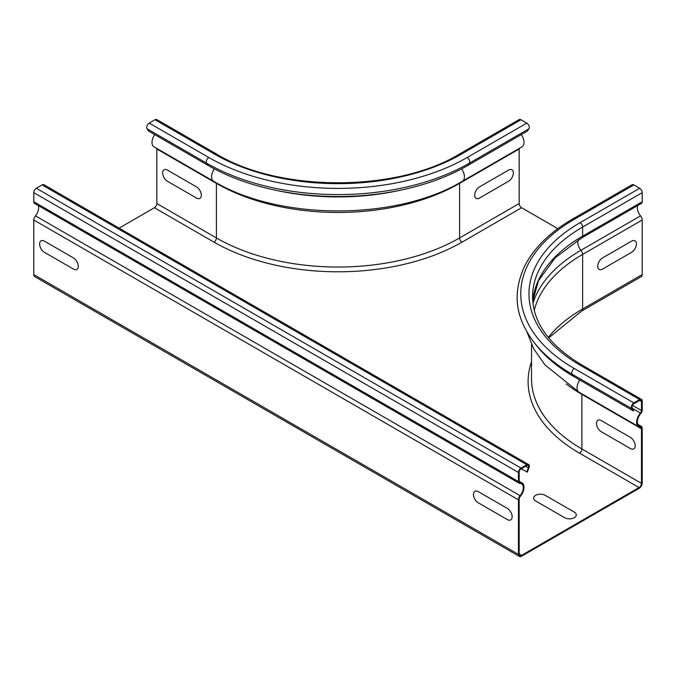 <?xml version="1.0" encoding="UTF-8"?>
<svg xmlns="http://www.w3.org/2000/svg" width="676" height="676" viewBox="0 0 676 676"><rect width="100%" height="100%" fill="white"/><g stroke="black" fill="none" stroke-linecap="round" stroke-linejoin="round"><path stroke-width="1.01" d="M44.439 241.163L73.439 257.902A6.836 3.946 60 0 1 78.272 266.276A6.836 3.946 60 0 1 73.439 269.073L44.439 252.325A6.836 3.946 60 0 1 39.605 243.951A6.836 3.946 60 0 1 44.439 241.163M167.471 170.124L196.471 186.872A6.836 3.946 60 0 1 201.313 195.246A6.836 3.946 60 0 1 196.471 198.034L167.471 181.286A6.836 3.946 60 0 1 162.637 172.921A6.836 3.946 60 0 1 167.471 170.124M631.561 252.325L602.561 269.073A6.836 3.946 -60 0 1 597.728 266.276A6.836 3.946 -60 0 1 602.561 257.902L631.561 241.163A6.836 3.946 -60 0 1 636.395 243.951A6.836 3.946 -60 0 1 631.561 252.325M508.529 181.286L479.529 198.034A6.836 3.946 -60 0 1 474.687 195.246A6.836 3.946 -60 0 1 479.529 186.872L508.529 170.124A6.836 3.946 -60 0 1 513.363 172.921A6.836 3.946 -60 0 1 508.529 181.286M535.603 500.941L564.612 517.689A6.836 3.946 0 0 0 574.279 517.689A6.836 3.946 0 0 0 574.279 512.104L545.27 495.364A6.836 3.946 0 0 0 535.603 495.364A6.836 3.946 0 0 0 535.603 500.941M478.312 491.655L507.321 508.403A6.836 3.946 60 0 1 512.154 516.777A6.836 3.946 60 0 1 507.321 519.565L478.312 502.826A6.836 3.946 60 0 1 473.479 494.452A6.836 3.946 60 0 1 478.312 491.655M601.353 420.624L630.353 437.372A6.836 3.946 60 0 1 635.187 445.746A6.836 3.946 60 0 1 630.353 448.534L601.353 431.787A6.836 3.946 60 0 1 596.519 423.413A6.836 3.946 60 0 1 601.353 420.624M637.899 424.384L641.279 426.328A4.445 2.569 120 0 1 642.2 428.364L642.2 482.943A4.445 2.569 120 0 1 639.057 488.385L521.585 556.204A4.445 2.569 -60 0 1 519.362 556.424A4.445 2.569 -60 0 1 518.441 554.396L518.441 499.817A4.445 2.569 -60 0 1 520.097 495.669A8.543 4.935 120 0 0 521.509 483.771A8.543 4.935 120 0 0 519.869 483.374A3.591 2.07 -60 0 1 519.185 483.205A3.591 2.07 -60 0 1 518.441 481.565L518.441 472.473A3.591 2.07 -60 0 1 520.976 468.079L526.781 464.725A3.591 2.07 -60 0 1 528.573 464.547A3.591 2.07 -60 0 1 528.978 467.851L527.339 472.085L521.154 468.814M519.185 483.205L34.544 203.4A3.591 2.07 -60 0 1 33.8 201.761L33.8 192.668A3.591 2.07 -60 0 1 36.335 188.274L42.14 184.92A3.591 2.07 -60 0 1 43.932 184.742L528.573 464.547M526.714 472.025L528.353 467.8A2.56 1.479 120 0 0 528.066 465.434A2.56 1.479 120 0 0 526.781 465.561L520.976 468.916A2.56 1.479 120 0 0 519.168 472.051L519.168 481.143A2.56 1.479 120 0 0 519.7 482.318A2.56 1.479 120 0 0 520.19 482.436A9.574 5.526 -60 0 1 522.016 482.884A9.574 5.526 -60 0 1 520.435 496.209A3.422 1.977 120 0 0 519.168 499.395L519.168 553.974A3.422 1.977 120 0 0 519.878 555.537A3.422 1.977 120 0 0 521.585 555.368L519.168 553.974M519.362 556.424L34.721 276.619A4.445 2.569 -60 0 1 33.8 274.591L33.8 220.013A4.445 2.569 -60 0 1 35.456 215.864A8.543 4.935 120 0 0 38.186 205.504M520.976 119.753L461.395 154.153A3.591 2.07 60 0 0 459.604 153.976L519.185 119.576A3.591 2.07 60 0 1 520.976 119.753L526.781 123.1A3.591 2.07 60 0 1 528.978 128.77L527.339 131.102L467.758 165.502A183.5 105.946 180 0 1 208.242 165.502L206.602 163.169A3.591 2.07 -60 0 1 208.799 157.5L149.219 123.1A3.591 2.07 120 0 0 147.022 128.77L148.661 131.102L208.242 165.502M461.395 154.153A174.509 100.749 180 0 1 214.605 154.153A3.591 2.07 -60 0 1 216.396 153.976L156.815 119.576A3.591 2.07 120 0 0 155.024 119.753L149.219 123.1M521.28 134.592A9.574 5.526 60 0 1 522.016 146.81L462.435 181.21C396.77 220.815 279.23 220.815 213.565 181.21A9.574 5.526 -60 0 1 214.385 168.882M519.219 148.424A3.422 1.977 -120 0 0 519.168 148.982L519.168 203.552A3.422 1.977 -120 0 0 521.585 207.743L557.835 228.665M154.719 134.592A9.574 5.526 120 0 0 153.984 146.81L213.565 181.21M156.781 148.424A3.422 1.977 -60 0 1 156.832 148.982L156.832 203.552A3.422 1.977 -60 0 1 154.415 207.743L119.094 228.133M641.279 426.328A4.445 2.569 120 0 0 640.544 426.125A8.543 4.935 -60 0 1 639.133 425.728A8.543 4.935 -60 0 1 640.772 413.568A3.591 2.07 120 0 0 642.2 410.112L642.2 401.02A3.591 2.07 120 0 0 641.456 399.381A3.591 2.07 120 0 0 639.665 399.558L633.86 402.904A3.591 2.07 120 0 0 631.663 408.574L633.302 410.907L633.927 410.121L632.288 407.789A2.56 1.479 -60 0 1 633.86 403.741L639.665 400.395A2.56 1.479 -60 0 1 640.941 400.268A2.56 1.479 -60 0 1 641.473 401.443L641.473 410.526A2.56 1.479 -60 0 1 640.451 413.002A9.574 5.526 120 0 0 638.626 426.615A9.574 5.526 120 0 0 640.206 427.063A3.422 1.977 -60 0 1 640.763 427.215A3.422 1.977 -60 0 1 641.473 428.787L641.473 483.357A3.422 1.977 -60 0 1 639.057 487.548L521.585 555.368M633.302 410.907L573.721 376.507L572.082 374.174A3.591 2.07 -60 0 1 574.279 368.505L633.86 402.904M574.279 368.505A182.714 105.49 0 0 1 574.279 219.32A3.591 2.07 -120 0 0 572.479 219.142C549.656 232.392 533.651 248.176 524.466 266.496C510.819 296.747 517.596 320.339 533.846 342.107L535.958 344.844A183.5 105.946 0 0 0 573.721 376.507M532.739 301.344A170.918 98.679 0 0 1 582.619 236.161A3.591 2.07 -120 0 1 581.875 237.8L641.456 203.4A3.591 2.07 -120 0 0 642.2 201.761L642.2 192.668A3.591 2.07 -120 0 0 639.665 188.274L633.86 184.92A3.591 2.07 -120 0 0 632.068 184.742L572.479 219.142M532.942 303.321A173.259 100.031 0 0 1 580.963 250.264A4.445 2.569 -120 0 1 582.619 254.413L582.619 308.991A4.445 2.569 -120 0 1 581.698 311.019L641.279 276.619A4.445 2.569 -120 0 0 642.2 274.591L642.2 220.013A4.445 2.569 -120 0 0 640.544 215.864A8.543 4.935 60 0 1 637.814 205.504M520.976 468.079L36.335 188.274M526.781 464.725L42.14 184.92M528.353 467.8L525.632 466.229M520.19 482.436L519.345 481.954M518.441 499.817L33.8 220.013M520.097 495.669L35.456 215.864M518.441 481.565L33.8 201.761M518.441 472.473L33.8 192.668M208.799 157.5A182.714 105.49 180 0 0 467.2 157.5L526.781 123.1M155.024 119.753L214.605 154.153M467.2 157.5A3.591 2.07 60 0 1 469.397 163.169L528.978 128.77M147.022 128.77L206.602 163.169A185.824 107.281 180 0 0 469.397 163.169L467.758 165.502M461.615 168.882A9.574 5.526 60 0 1 462.435 181.21M459.646 182.79A3.422 1.977 -120 0 0 459.587 183.382L519.168 148.982M519.168 203.552L459.587 237.952L459.587 183.382A171.941 99.271 180 0 1 216.413 183.382A3.422 1.977 120 0 0 216.354 182.79M399.998 190.302A173.386 100.107 180 0 1 276.002 190.302M156.832 148.982L216.413 183.382L216.413 237.952A171.941 99.271 180 0 0 459.587 237.952A3.422 1.977 -120 0 0 462.004 242.143A175.363 101.248 180 0 1 213.996 242.143A3.422 1.977 120 0 0 216.413 237.952L156.832 203.552M641.473 428.787L581.892 394.387A3.422 1.977 120 0 0 581.842 393.829M640.451 413.002L632.88 408.634M526.866 331.705L533.77 348.943L545.05 364.981L579.036 392.215A9.574 5.526 -60 0 1 579.78 380.005M641.473 410.526L632.457 405.321M641.473 401.443L639.665 400.395M631.663 408.574L572.082 374.174A185.824 107.281 0 0 1 533.846 342.107M639.665 399.558L580.076 365.158A3.591 2.07 -60 0 1 581.875 364.981L641.456 399.381M640.544 426.125L638.085 424.705M642.2 220.013L582.619 254.413A170.918 98.679 0 0 0 534.243 310.368M640.544 215.864L580.963 250.264A8.543 4.935 60 0 1 578.191 239.988M642.2 201.761L582.619 236.161L582.619 227.068A170.918 98.679 0 0 0 532.553 296.849C533.026 322.832 549.461 345.546 581.875 364.981M642.2 192.668L582.619 227.068A3.591 2.07 -120 0 0 580.076 222.674A174.509 100.749 0 0 0 580.076 365.158M566.175 383.943A171.941 99.271 0 0 0 581.892 394.387L581.892 448.957A171.941 99.271 0 0 1 531.53 378.763L531.53 344.549M574.279 219.32L633.86 184.92M580.076 222.674L639.665 188.274M518.441 554.396L33.8 274.591M548.295 337.4A170.918 98.679 0 0 1 582.619 308.991L642.2 274.591M154.415 207.743L213.996 242.143M462.004 242.143L521.585 207.743M639.057 487.548L579.476 453.148A3.422 1.977 120 0 0 581.892 448.957L641.473 483.357M531.53 361.66A175.363 101.248 0 0 0 579.476 453.148M522.016 482.884L519.168 481.236M459.604 153.976C396.643 192.373 279.357 192.373 216.396 153.976M579.036 392.215L638.626 426.615M581.875 237.8L555.157 257.826L538.417 280.836L532.747 301.386M581.698 311.019L548.709 337.899"/></g></svg>
